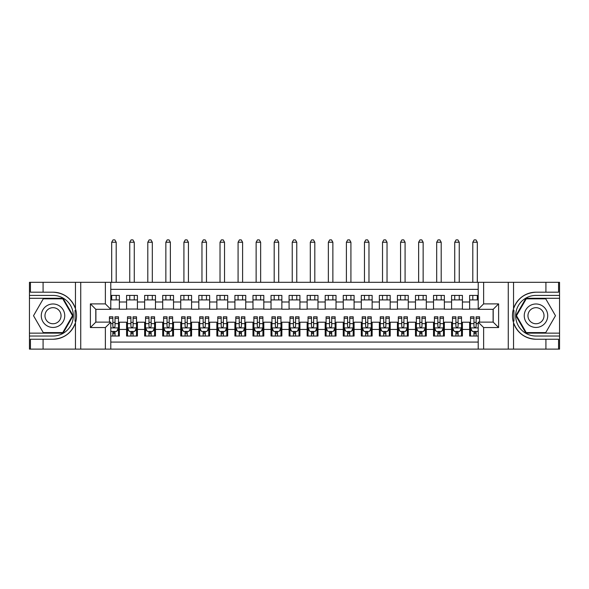 <?xml version="1.0" encoding="UTF-8"?>
<svg xmlns="http://www.w3.org/2000/svg" width="589" height="589" viewBox="0 0 589 589"><rect width="100%" height="100%" fill="white"/><g stroke="black" fill="none" stroke-linecap="round" stroke-linejoin="round"><path stroke-width="0.88" d="M110.791 349.115L478.209 349.115L478.209 322.124L493.199 322.124L493.199 309.306L478.209 309.306L478.209 282.315L110.791 282.315L110.791 309.306L95.801 309.306L95.801 322.124L110.791 322.124L110.791 349.115L43.078 349.115L43.078 339.235L53.01 339.235A23.516 23.516 0 0 0 75.466 322.698C76.842 318.045 76.842 313.392 75.466 308.732A23.516 23.516 0 0 0 53.01 292.196L43.078 292.196L43.078 282.315L29.45 282.315L29.45 333.138L63.075 333.138L73.132 315.711L63.075 298.292L29.45 298.292M478.209 295.406L469.632 295.406L469.632 301.995L462.417 301.995L462.417 309.218L469.632 309.218L469.632 301.995M462.417 301.995L462.417 295.406L451.579 295.406L451.579 301.995L444.356 301.995L444.356 309.218L451.579 309.218L451.579 301.995M444.356 301.995L444.356 295.406L433.526 295.406L433.526 301.995L426.303 301.995L426.303 309.218L433.526 309.218L433.526 301.995M426.303 301.995L426.303 295.406L415.473 295.406L415.473 301.995L408.251 301.995L408.251 309.218L415.473 309.218L415.473 301.995M408.251 301.995L408.251 295.406L397.413 295.406L397.413 301.995L390.19 301.995L390.19 309.218L397.413 309.218L397.413 301.995M390.19 301.995L390.19 295.406L379.36 295.406L379.36 301.995L372.138 301.995L372.138 309.218L379.36 309.218L379.36 301.995M372.138 301.995L372.138 295.406L361.307 295.406L361.307 301.995L354.085 301.995L354.085 309.218L361.307 309.218L361.307 301.995M354.085 301.995L354.085 295.406L343.247 295.406L343.247 301.995L336.024 301.995L336.024 309.218L343.247 309.218L343.247 301.995M336.024 301.995L336.024 295.406L325.194 295.406L325.194 301.995L317.972 301.995L317.972 309.218L325.194 309.218L325.194 301.995M317.972 301.995L317.972 295.406L307.141 295.406L307.141 301.995L299.919 301.995L299.919 309.218L307.141 309.218L307.141 301.995M299.919 301.995L299.919 295.406L289.081 295.406L289.081 301.995L281.859 301.995L281.859 309.218L289.081 309.218L289.081 301.995M281.859 301.995L281.859 295.406L271.028 295.406L271.028 301.995L263.806 301.995L263.806 309.218L271.028 309.218L271.028 301.995M263.806 301.995L263.806 295.406L252.976 295.406L252.976 301.995L245.753 301.995L245.753 309.218L252.976 309.218L252.976 301.995M245.753 301.995L245.753 295.406L234.915 295.406L234.915 301.995L227.693 301.995L227.693 309.218L234.915 309.218L234.915 301.995M227.693 301.995L227.693 295.406L216.862 295.406L216.862 301.995L209.64 301.995L209.64 309.218L216.862 309.218L216.862 301.995M209.64 301.995L209.64 295.406L198.81 295.406L198.81 301.995L191.587 301.995L191.587 309.218L198.81 309.218L198.81 301.995M191.587 301.995L191.587 295.406L180.749 295.406L180.749 301.995L173.527 301.995L173.527 309.218L180.749 309.218L180.749 301.995M173.527 301.995L173.527 295.406L162.697 295.406L162.697 301.995L155.474 301.995L155.474 309.218L162.697 309.218L162.697 301.995M155.474 301.995L155.474 295.406L144.644 295.406L144.644 301.995L137.421 301.995L137.421 309.218L144.644 309.218L144.644 301.995M137.421 301.995L137.421 295.406L126.583 295.406L126.583 309.218L119.368 309.218L119.368 295.406L110.791 295.406M110.791 336.024L119.368 336.024L119.368 322.212L126.583 322.212L126.583 336.024L137.421 336.024L137.421 322.212L144.644 322.212L144.644 329.435L137.421 329.435M144.644 329.435L144.644 336.024L155.474 336.024L155.474 322.212L162.697 322.212L162.697 329.435L155.474 329.435M162.697 329.435L162.697 336.024L173.527 336.024L173.527 322.212L180.749 322.212L180.749 329.435L173.527 329.435M180.749 329.435L180.749 336.024L191.587 336.024L191.587 322.212L198.81 322.212L198.81 329.435L191.587 329.435M198.81 329.435L198.81 336.024L209.64 336.024L209.64 322.212L216.862 322.212L216.862 329.435L209.64 329.435M216.862 329.435L216.862 336.024L227.693 336.024L227.693 322.212L234.915 322.212L234.915 329.435L227.693 329.435M234.915 329.435L234.915 336.024L245.753 336.024L245.753 322.212L252.976 322.212L252.976 329.435L245.753 329.435M252.976 329.435L252.976 336.024L263.806 336.024L263.806 322.212L271.028 322.212L271.028 329.435L263.806 329.435M271.028 329.435L271.028 336.024L281.859 336.024L281.859 322.212L289.081 322.212L289.081 329.435L281.859 329.435M289.081 329.435L289.081 336.024L299.919 336.024L299.919 322.212L307.141 322.212L307.141 329.435L299.919 329.435M307.141 329.435L307.141 336.024L317.972 336.024L317.972 322.212L325.194 322.212L325.194 329.435L317.972 329.435M325.194 329.435L325.194 336.024L336.024 336.024L336.024 322.212L343.247 322.212L343.247 329.435L336.024 329.435M343.247 329.435L343.247 336.024L354.085 336.024L354.085 322.212L361.307 322.212L361.307 329.435L354.085 329.435M361.307 329.435L361.307 336.024L372.138 336.024L372.138 322.212L379.36 322.212L379.36 329.435L372.138 329.435M379.36 329.435L379.36 336.024L390.19 336.024L390.19 322.212L397.413 322.212L397.413 329.435L390.19 329.435M397.413 329.435L397.413 336.024L408.251 336.024L408.251 322.212L415.473 322.212L415.473 329.435L408.251 329.435M415.473 329.435L415.473 336.024L426.303 336.024L426.303 322.212L433.526 322.212L433.526 329.435L426.303 329.435M433.526 329.435L433.526 336.024L444.356 336.024L444.356 322.212L451.579 322.212L451.579 329.435L444.356 329.435M451.579 329.435L451.579 336.024L462.417 336.024L462.417 322.212L469.632 322.212L469.632 329.435L462.417 329.435M478.209 289.354L110.791 289.354M110.791 342.076L478.209 342.076M469.632 329.435L469.632 336.024L478.209 336.024M95.897 309.306L95.897 322.124M493.103 322.124L493.103 309.306M110.791 299.919L119.368 299.919M110.791 309.034L119.368 309.034M112.867 322.397L115.032 322.397M118.463 322.397L119.368 322.397M112.867 331.511L115.032 331.511M118.463 331.511L119.368 331.511M126.583 309.034L137.421 309.034M126.583 299.919L137.421 299.919M126.583 322.397L127.489 322.397M130.92 322.397L133.085 322.397M136.515 322.397L137.421 322.397M126.583 331.511L127.489 331.511M130.92 331.511L133.085 331.511M136.515 331.511L137.421 331.511M144.644 322.397L145.542 322.397M148.973 322.397L151.145 322.397M154.576 322.397L155.474 322.397M144.644 331.511L145.542 331.511M148.973 331.511L151.145 331.511M154.576 331.511L155.474 331.511M144.644 299.919L155.474 299.919M144.644 309.034L155.474 309.034M162.697 322.397L163.602 322.397M167.033 322.397L169.198 322.397M172.629 322.397L173.527 322.397M162.697 331.511L163.602 331.511M167.033 331.511L169.198 331.511M172.629 331.511L173.527 331.511M162.697 299.919L173.527 299.919M162.697 309.034L173.527 309.034M180.749 322.397L181.655 322.397M185.086 322.397L187.25 322.397M190.681 322.397L191.587 322.397M180.749 331.511L181.655 331.511M185.086 331.511L187.25 331.511M190.681 331.511L191.587 331.511M180.749 299.919L191.587 299.919M180.749 309.034L191.587 309.034M198.81 322.397L199.708 322.397M203.139 322.397L205.311 322.397M208.734 322.397L209.64 322.397M198.81 331.511L199.708 331.511M203.139 331.511L205.311 331.511M208.734 331.511L209.64 331.511M198.81 299.919L209.64 299.919M198.81 309.034L209.64 309.034M216.862 322.397L217.768 322.397M221.199 322.397L223.364 322.397M226.794 322.397L227.693 322.397M216.862 331.511L217.768 331.511M221.199 331.511L223.364 331.511M226.794 331.511L227.693 331.511M216.862 299.919L227.693 299.919M216.862 309.034L227.693 309.034M234.915 322.397L235.821 322.397M239.252 322.397L241.416 322.397M244.847 322.397L245.753 322.397M234.915 331.511L235.821 331.511M239.252 331.511L241.416 331.511M244.847 331.511L245.753 331.511M234.915 299.919L245.753 299.919M234.915 309.034L245.753 309.034M252.976 322.397L253.874 322.397M257.305 322.397L259.477 322.397M262.9 322.397L263.806 322.397M252.976 331.511L253.874 331.511M257.305 331.511L259.477 331.511M262.9 331.511L263.806 331.511M252.976 299.919L263.806 299.919M252.976 309.034L263.806 309.034M271.028 322.397L271.934 322.397M275.365 322.397L277.529 322.397M280.96 322.397L281.859 322.397M271.028 331.511L271.934 331.511M275.365 331.511L277.529 331.511M280.96 331.511L281.859 331.511M271.028 299.919L281.859 299.919M271.028 309.034L281.859 309.034M289.081 322.397L289.987 322.397M293.418 322.397L295.582 322.397M299.013 322.397L299.919 322.397M289.081 331.511L289.987 331.511M293.418 331.511L295.582 331.511M299.013 331.511L299.919 331.511M289.081 299.919L299.919 299.919M289.081 309.034L299.919 309.034M307.141 322.397L308.04 322.397M311.471 322.397L313.635 322.397M317.066 322.397L317.972 322.397M307.141 331.511L308.04 331.511M311.471 331.511L313.635 331.511M317.066 331.511L317.972 331.511M307.141 299.919L317.972 299.919M307.141 309.034L317.972 309.034M325.194 322.397L326.1 322.397M329.523 322.397L331.695 322.397M335.126 322.397L336.024 322.397M325.194 331.511L326.1 331.511M329.523 331.511L331.695 331.511M335.126 331.511L336.024 331.511M325.194 299.919L336.024 299.919M325.194 309.034L336.024 309.034M343.247 322.397L344.153 322.397M347.584 322.397L349.748 322.397M353.179 322.397L354.085 322.397M343.247 331.511L344.153 331.511M347.584 331.511L349.748 331.511M353.179 331.511L354.085 331.511M343.247 299.919L354.085 299.919M343.247 309.034L354.085 309.034M361.307 322.397L362.206 322.397M365.636 322.397L367.801 322.397M371.232 322.397L372.138 322.397M361.307 331.511L362.206 331.511M365.636 331.511L367.801 331.511M371.232 331.511L372.138 331.511M361.307 299.919L372.138 299.919M361.307 309.034L372.138 309.034M379.36 322.397L380.266 322.397M383.689 322.397L385.861 322.397M389.292 322.397L390.19 322.397M379.36 331.511L380.266 331.511M383.689 331.511L385.861 331.511M389.292 331.511L390.19 331.511M379.36 299.919L390.19 299.919M379.36 309.034L390.19 309.034M397.413 322.397L398.319 322.397M401.75 322.397L403.914 322.397M407.345 322.397L408.251 322.397M397.413 331.511L398.319 331.511M401.75 331.511L403.914 331.511M407.345 331.511L408.251 331.511M397.413 299.919L408.251 299.919M397.413 309.034L408.251 309.034M415.473 322.397L416.371 322.397M419.802 322.397L421.967 322.397M425.398 322.397L426.303 322.397M415.473 331.511L416.371 331.511M419.802 331.511L421.967 331.511M425.398 331.511L426.303 331.511M415.473 299.919L426.303 299.919M415.473 309.034L426.303 309.034M433.526 322.397L434.424 322.397M437.855 322.397L440.027 322.397M443.458 322.397L444.356 322.397M433.526 331.511L434.424 331.511M437.855 331.511L440.027 331.511M443.458 331.511L444.356 331.511M433.526 299.919L444.356 299.919M433.526 309.034L444.356 309.034M451.579 322.397L452.485 322.397M455.915 322.397L458.08 322.397M461.511 322.397L462.417 322.397M451.579 331.511L452.485 331.511M455.915 331.511L458.08 331.511M461.511 331.511L462.417 331.511M451.579 299.919L462.417 299.919M451.579 309.034L462.417 309.034M469.632 322.397L470.537 322.397M473.968 322.397L476.133 322.397M469.632 331.511L470.537 331.511M473.968 331.511L476.133 331.511M469.632 299.919L478.209 299.919M469.632 309.034L478.209 309.034M112.867 333.683L115.032 333.683M110.791 330.517L111.24 331.423L116.659 331.423L118.463 327.815L118.463 316.801L115.032 316.801L115.032 318.266L118.463 318.266M118.463 327.815L118.463 336.024M109.436 322.124L109.436 316.801L112.867 316.801L112.867 326.461C113.589 327.852 114.31 327.852 115.032 326.461L115.032 318.266M115.032 331.423L115.032 336.024M112.867 336.024L112.867 331.423M116.202 299.919L116.202 295.406M116.202 282.315L116.202 242.234L111.689 242.234L111.689 282.315M111.689 299.919L111.689 295.406M111.689 242.234L113.044 239.885L114.848 239.885L116.202 242.234M58.878 305.551A11.736 11.736 0 0 0 42.85 309.843A11.736 11.736 0 0 0 47.142 325.879A11.736 11.736 0 0 0 63.178 321.579A11.736 11.736 0 0 0 58.878 305.551M57.03 308.754A8.032 8.032 0 0 0 46.052 311.699A8.032 8.032 0 0 0 48.997 322.676A8.032 8.032 0 0 0 59.968 319.731A8.032 8.032 0 0 0 57.03 308.754M62.758 332.594L43.262 332.594L33.521 315.711L43.262 298.837L62.758 298.837L72.506 315.711L62.758 332.594M541.858 305.551A11.736 11.736 0 0 0 525.822 309.843A11.736 11.736 0 0 0 530.122 325.879A11.736 11.736 0 0 0 546.15 321.579A11.736 11.736 0 0 0 541.858 305.551M540.003 308.754A8.032 8.032 0 0 0 529.032 311.699A8.032 8.032 0 0 0 531.97 322.676A8.032 8.032 0 0 0 542.948 319.731A8.032 8.032 0 0 0 540.003 308.754M545.738 332.594L526.242 332.594L516.494 315.711L526.242 298.837L545.738 298.837L555.479 315.711L545.738 332.594M75.083 321.138L75.893 321.138A23.516 23.516 0 0 0 75.9 310.3L75.083 310.3L75.083 321.277L75.863 321.277M43.078 282.315L75.466 282.315L75.466 308.732C71.549 298.373 64.061 292.866 53.01 292.196M53.01 339.235C64.061 338.565 71.549 333.05 75.466 322.698L75.466 349.115M105.372 349.115L105.372 327.543L90.389 327.543L90.389 303.887L105.372 303.887L105.372 282.315L80.73 282.315L80.73 349.115M43.078 349.115L29.45 349.115L29.45 333.138M29.45 336.024L53.01 336.024A20.313 20.313 0 0 0 73.323 315.711A20.313 20.313 0 0 0 53.01 295.406L29.45 295.406M75.466 282.315L80.73 282.315M105.372 282.315L110.791 282.315M43.078 339.235L30.444 339.235L30.444 349.115M43.078 292.196L30.444 292.196L30.444 282.315M105.372 327.543L110.791 322.124M90.389 327.543L95.801 322.124M90.389 303.887L95.801 309.306M105.372 303.887L110.791 309.306M75.083 310.3L75.863 310.167M76.445 317.736L76.511 314.887M76.283 312.317L76.158 311.552M513.917 310.293L513.107 310.293A23.516 23.516 0 0 0 513.1 321.13L513.917 321.13L513.917 310.153L513.137 310.153M478.209 282.315L545.922 282.315L545.922 292.196L535.99 292.196A23.516 23.516 0 0 0 513.534 308.732C512.158 313.385 512.158 318.038 513.534 322.698A23.516 23.516 0 0 0 535.99 339.235L545.922 339.235L545.922 349.115L559.55 349.115L559.55 298.292L525.925 298.292L515.868 315.711L525.925 333.138L559.55 333.138M545.922 349.115L513.534 349.115L513.534 322.698C517.451 333.05 524.939 338.565 535.99 339.235M535.99 292.196C524.939 292.866 517.451 298.373 513.534 308.732L513.534 282.315M483.628 282.315L483.628 303.887L498.611 303.887L498.611 327.543L483.628 327.543L483.628 349.115L508.27 349.115L508.27 282.315M545.922 282.315L559.55 282.315L559.55 298.292M559.55 295.406L535.99 295.406A20.313 20.313 0 0 0 515.677 315.711A20.313 20.313 0 0 0 535.99 336.024L559.55 336.024M513.534 349.115L508.27 349.115M483.628 349.115L478.209 349.115M545.922 292.196L558.556 292.196L558.556 282.315M545.922 339.235L558.556 339.235L558.556 349.115M483.628 303.887L478.209 309.306M498.611 303.887L493.199 309.306M498.611 327.543L493.199 322.124M483.628 327.543L478.209 322.124M513.917 321.13L513.137 321.263M512.555 313.694L512.489 316.543M512.717 319.113L512.842 319.879M130.92 333.683L133.085 333.683M127.489 318.266L130.92 318.266L130.92 316.801L127.489 316.801L127.489 327.815L129.293 331.423L134.712 331.423L136.515 327.815L136.515 316.801L133.085 316.801L133.085 318.266L136.515 318.266M136.515 327.815L136.515 336.024M127.489 327.815L127.489 336.024M133.085 331.423L133.085 336.024M130.92 336.024L130.92 331.423M130.92 318.266L130.92 326.461C131.642 327.852 132.363 327.852 133.085 326.461L133.085 318.266M134.263 299.919L134.263 295.406M134.263 282.315L134.263 242.234L129.749 242.234L129.749 282.315M129.749 299.919L129.749 295.406M129.749 242.234L131.104 239.885L132.908 239.885L134.263 242.234M148.973 333.683L151.145 333.683M145.542 318.266L148.973 318.266L148.973 316.801L145.542 316.801L145.542 327.815L147.353 331.423L152.765 331.423L154.576 327.815L154.576 316.801L151.145 316.801L151.145 318.266L154.576 318.266M154.576 327.815L154.576 336.024M145.542 327.815L145.542 336.024M151.145 331.423L151.145 336.024M148.973 336.024L148.973 331.423M148.973 318.266L148.973 326.461C149.694 327.852 150.416 327.852 151.145 326.461L151.145 318.266M152.315 299.919L152.315 295.406M152.315 282.315L152.315 242.234L147.802 242.234L147.802 282.315M147.802 299.919L147.802 295.406M147.802 242.234L149.157 239.885L150.961 239.885L152.315 242.234M167.033 333.683L169.198 333.683M163.602 318.266L167.033 318.266L167.033 316.801L163.602 316.801L163.602 327.815L165.406 331.423L170.825 331.423L172.629 327.815L172.629 316.801L169.198 316.801L169.198 318.266L172.629 318.266M172.629 327.815L172.629 336.024M163.602 327.815L163.602 336.024M169.198 331.423L169.198 336.024M167.033 336.024L167.033 331.423M167.033 318.266L167.033 326.461C167.755 327.852 168.476 327.852 169.198 326.461L169.198 318.266M170.368 299.919L170.368 295.406M170.368 282.315L170.368 242.234L165.855 242.234L165.855 282.315M165.855 299.919L165.855 295.406M165.855 242.234L167.21 239.885L169.014 239.885L170.368 242.234M185.086 333.683L187.25 333.683M181.655 318.266L185.086 318.266L185.086 316.801L181.655 316.801L181.655 327.815L183.459 331.423L188.878 331.423L190.681 327.815L190.681 316.801L187.25 316.801L187.25 318.266L190.681 318.266M190.681 327.815L190.681 336.024M181.655 327.815L181.655 336.024M187.25 331.423L187.25 336.024M185.086 336.024L185.086 331.423M185.086 318.266L185.086 326.461C185.807 327.852 186.529 327.852 187.25 326.461L187.25 318.266M188.428 299.919L188.428 295.406M188.428 282.315L188.428 242.234L183.915 242.234L183.915 282.315M183.915 299.919L183.915 295.406M183.915 242.234L185.263 239.885L187.074 239.885L188.428 242.234M203.139 333.683L205.311 333.683M199.708 318.266L203.139 318.266L203.139 316.801L199.708 316.801L199.708 327.815L201.519 331.423L206.93 331.423L208.734 327.815L208.734 316.801L205.311 316.801L205.311 318.266L208.734 318.266M208.734 327.815L208.734 336.024M199.708 327.815L199.708 336.024M205.311 331.423L205.311 336.024M203.139 336.024L203.139 331.423M203.139 318.266L203.139 326.461C203.86 327.852 204.582 327.852 205.311 326.461L205.311 318.266M206.481 299.919L206.481 295.406M206.481 282.315L206.481 242.234L201.968 242.234L201.968 282.315M201.968 299.919L201.968 295.406M201.968 242.234L203.323 239.885L205.127 239.885L206.481 242.234M221.199 333.683L223.364 333.683M217.768 318.266L221.199 318.266L221.199 316.801L217.768 316.801L217.768 327.815L219.572 331.423L224.991 331.423L226.794 327.815L226.794 316.801L223.364 316.801L223.364 318.266L226.794 318.266M226.794 327.815L226.794 336.024M217.768 327.815L217.768 336.024M223.364 331.423L223.364 336.024M221.199 336.024L221.199 331.423M221.199 318.266L221.199 326.461C221.92 327.852 222.642 327.852 223.364 326.461L223.364 318.266M224.534 299.919L224.534 295.406M224.534 282.315L224.534 242.234L220.021 242.234L220.021 282.315M220.021 299.919L220.021 295.406M220.021 242.234L221.376 239.885L223.179 239.885L224.534 242.234M239.252 333.683L241.416 333.683M235.821 318.266L239.252 318.266L239.252 316.801L235.821 316.801L235.821 327.815L237.625 331.423L243.043 331.423L244.847 327.815L244.847 316.801L241.416 316.801L241.416 318.266L244.847 318.266M244.847 327.815L244.847 336.024M235.821 327.815L235.821 336.024M241.416 331.423L241.416 336.024M239.252 336.024L239.252 331.423M239.252 318.266L239.252 326.461C239.973 327.852 240.695 327.852 241.416 326.461L241.416 318.266M242.594 299.919L242.594 295.406M242.594 282.315L242.594 242.234L238.081 242.234L238.081 282.315M238.081 299.919L238.081 295.406M238.081 242.234L239.428 239.885L241.24 239.885L242.594 242.234M257.305 333.683L259.477 333.683M253.874 318.266L257.305 318.266L257.305 316.801L253.874 316.801L253.874 327.815L255.685 331.423L261.096 331.423L262.9 327.815L262.9 316.801L259.477 316.801L259.477 318.266L262.9 318.266M262.9 327.815L262.9 336.024M253.874 327.815L253.874 336.024M259.477 331.423L259.477 336.024M257.305 336.024L257.305 331.423M257.305 318.266L257.305 326.461C258.026 327.852 258.748 327.852 259.477 326.461L259.477 318.266M260.647 299.919L260.647 295.406M260.647 282.315L260.647 242.234L256.134 242.234L256.134 282.315M256.134 299.919L256.134 295.406M256.134 242.234L257.489 239.885L259.293 239.885L260.647 242.234M275.365 333.683L277.529 333.683M271.934 318.266L275.365 318.266L275.365 316.801L271.934 316.801L271.934 327.815L273.738 331.423L279.157 331.423L280.96 327.815L280.96 316.801L277.529 316.801L277.529 318.266L280.96 318.266M280.96 327.815L280.96 336.024M271.934 327.815L271.934 336.024M277.529 331.423L277.529 336.024M275.365 336.024L275.365 331.423M275.365 318.266L275.365 326.461C276.086 327.852 276.808 327.852 277.529 326.461L277.529 318.266M278.7 299.919L278.7 295.406M278.7 282.315L278.7 242.234L274.187 242.234L274.187 282.315M274.187 299.919L274.187 295.406M274.187 242.234L275.542 239.885L277.345 239.885L278.7 242.234M293.418 333.683L295.582 333.683M289.987 318.266L293.418 318.266L293.418 316.801L289.987 316.801L289.987 327.815L291.791 331.423L297.209 331.423L299.013 327.815L299.013 316.801L295.582 316.801L295.582 318.266L299.013 318.266M299.013 327.815L299.013 336.024M289.987 327.815L289.987 336.024M295.582 331.423L295.582 336.024M293.418 336.024L293.418 331.423M293.418 318.266L293.418 326.461C294.139 327.852 294.861 327.852 295.582 326.461L295.582 318.266M296.76 299.919L296.76 295.406M296.76 282.315L296.76 242.234L292.24 242.234L292.24 282.315M292.24 299.919L292.24 295.406M292.24 242.234L293.594 239.885L295.406 239.885L296.76 242.234M311.471 333.683L313.635 333.683M308.04 318.266L311.471 318.266L311.471 316.801L308.04 316.801L308.04 327.815L309.843 331.423L315.262 331.423L317.066 327.815L317.066 316.801L313.635 316.801L313.635 318.266L317.066 318.266M317.066 327.815L317.066 336.024M308.04 327.815L308.04 336.024M313.635 331.423L313.635 336.024M311.471 336.024L311.471 331.423M311.471 318.266L311.471 326.461C312.192 327.852 312.914 327.852 313.635 326.461L313.635 318.266M314.813 299.919L314.813 295.406M314.813 282.315L314.813 242.234L310.3 242.234L310.3 282.315M310.3 299.919L310.3 295.406M310.3 242.234L311.655 239.885L313.458 239.885L314.813 242.234M329.523 333.683L331.695 333.683M326.1 318.266L329.523 318.266L329.523 316.801L326.1 316.801L326.1 327.815L327.904 331.423L333.315 331.423L335.126 327.815L335.126 316.801L331.695 316.801L331.695 318.266L335.126 318.266M335.126 327.815L335.126 336.024M326.1 327.815L326.1 336.024M331.695 331.423L331.695 336.024M329.523 336.024L329.523 331.423M329.523 318.266L329.523 326.461C330.245 327.852 330.974 327.852 331.695 326.461L331.695 318.266M332.866 299.919L332.866 295.406M332.866 282.315L332.866 242.234L328.353 242.234L328.353 282.315M328.353 299.919L328.353 295.406M328.353 242.234L329.707 239.885L331.511 239.885L332.866 242.234M347.584 333.683L349.748 333.683M344.153 318.266L347.584 318.266L347.584 316.801L344.153 316.801L344.153 327.815L345.957 331.423L351.375 331.423L353.179 327.815L353.179 316.801L349.748 316.801L349.748 318.266L353.179 318.266M353.179 327.815L353.179 336.024M344.153 327.815L344.153 336.024M349.748 331.423L349.748 336.024M347.584 336.024L347.584 331.423M347.584 318.266L347.584 326.461C348.305 327.852 349.027 327.852 349.748 326.461L349.748 318.266M350.919 299.919L350.919 295.406M350.919 282.315L350.919 242.234L346.406 242.234L346.406 282.315M346.406 299.919L346.406 295.406M346.406 242.234L347.76 239.885L349.572 239.885L350.919 242.234M365.636 333.683L367.801 333.683M362.206 318.266L365.636 318.266L365.636 316.801L362.206 316.801L362.206 327.815L364.009 331.423L369.428 331.423L371.232 327.815L371.232 316.801L367.801 316.801L367.801 318.266L371.232 318.266M371.232 327.815L371.232 336.024M362.206 327.815L362.206 336.024M367.801 331.423L367.801 336.024M365.636 336.024L365.636 331.423M365.636 318.266L365.636 326.461C366.358 327.852 367.08 327.852 367.801 326.461L367.801 318.266M368.979 299.919L368.979 295.406M368.979 282.315L368.979 242.234L364.466 242.234L364.466 282.315M364.466 299.919L364.466 295.406M364.466 242.234L365.821 239.885L367.624 239.885L368.979 242.234M383.689 333.683L385.861 333.683M380.266 318.266L383.689 318.266L383.689 316.801L380.266 316.801L380.266 327.815L382.07 331.423L387.481 331.423L389.292 327.815L389.292 316.801L385.861 316.801L385.861 318.266L389.292 318.266M389.292 327.815L389.292 336.024M380.266 327.815L380.266 336.024M385.861 331.423L385.861 336.024M383.689 336.024L383.689 331.423M383.689 318.266L383.689 326.461C384.411 327.852 385.132 327.852 385.861 326.461L385.861 318.266M387.032 299.919L387.032 295.406M387.032 282.315L387.032 242.234L382.519 242.234L382.519 282.315M382.519 299.919L382.519 295.406M382.519 242.234L383.873 239.885L385.677 239.885L387.032 242.234M401.75 333.683L403.914 333.683M398.319 318.266L401.75 318.266L401.75 316.801L398.319 316.801L398.319 327.815L400.122 331.423L405.541 331.423L407.345 327.815L407.345 316.801L403.914 316.801L403.914 318.266L407.345 318.266M407.345 327.815L407.345 336.024M398.319 327.815L398.319 336.024M403.914 331.423L403.914 336.024M401.75 336.024L401.75 331.423M401.75 318.266L401.75 326.461C402.471 327.852 403.193 327.852 403.914 326.461L403.914 318.266M405.085 299.919L405.085 295.406M405.085 282.315L405.085 242.234L400.572 242.234L400.572 282.315M400.572 299.919L400.572 295.406M400.572 242.234L401.926 239.885L403.737 239.885L405.085 242.234M419.802 333.683L421.967 333.683M416.371 318.266L419.802 318.266L419.802 316.801L416.371 316.801L416.371 327.815L418.175 331.423L423.594 331.423L425.398 327.815L425.398 316.801L421.967 316.801L421.967 318.266L425.398 318.266M425.398 327.815L425.398 336.024M416.371 327.815L416.371 336.024M421.967 331.423L421.967 336.024M419.802 336.024L419.802 331.423M419.802 318.266L419.802 326.461C420.524 327.852 421.245 327.852 421.967 326.461L421.967 318.266M423.145 299.919L423.145 295.406M423.145 282.315L423.145 242.234L418.632 242.234L418.632 282.315M418.632 299.919L418.632 295.406M418.632 242.234L419.986 239.885L421.79 239.885L423.145 242.234M437.855 333.683L440.027 333.683M434.424 318.266L437.855 318.266L437.855 316.801L434.424 316.801L434.424 327.815L436.235 331.423L441.647 331.423L443.458 327.815L443.458 316.801L440.027 316.801L440.027 318.266L443.458 318.266M443.458 327.815L443.458 336.024M434.424 327.815L434.424 336.024M440.027 331.423L440.027 336.024M437.855 336.024L437.855 331.423M437.855 318.266L437.855 326.461C438.577 327.852 439.298 327.852 440.027 326.461L440.027 318.266M441.198 299.919L441.198 295.406M441.198 282.315L441.198 242.234L436.685 242.234L436.685 282.315M436.685 299.919L436.685 295.406M436.685 242.234L438.039 239.885L439.843 239.885L441.198 242.234M455.915 333.683L458.08 333.683M452.485 318.266L455.915 318.266L455.915 316.801L452.485 316.801L452.485 327.815L454.288 331.423L459.707 331.423L461.511 327.815L461.511 316.801L458.08 316.801L458.08 318.266L461.511 318.266M461.511 327.815L461.511 336.024M452.485 327.815L452.485 336.024M458.08 331.423L458.08 336.024M455.915 336.024L455.915 331.423M455.915 318.266L455.915 326.461C456.637 327.852 457.358 327.852 458.08 326.461L458.08 318.266M459.251 299.919L459.251 295.406M459.251 282.315L459.251 242.234L454.737 242.234L454.737 282.315M454.737 299.919L454.737 295.406M454.737 242.234L456.092 239.885L457.896 239.885L459.251 242.234M473.968 333.683L476.133 333.683M479.564 318.266L479.564 316.801L476.133 316.801L476.133 318.266L479.564 318.266L479.564 322.124M471.848 330.429L470.537 330.429L470.537 316.801L473.968 316.801L473.968 326.461C474.69 327.852 475.411 327.852 476.133 326.461L476.133 318.266M470.537 330.429L470.537 336.024M470.537 327.815L472.341 331.423L477.76 331.423L478.209 330.517M476.133 331.423L476.133 336.024M473.968 336.024L473.968 331.423M477.311 299.919L477.311 295.406M477.311 282.315L477.311 242.234L472.798 242.234L472.798 282.315M472.798 299.919L472.798 295.406M472.798 242.234L474.152 239.885L475.956 239.885L477.311 242.234M126.583 329.435L119.368 329.435M126.583 301.995L119.368 301.995M110.791 327.904L118.418 327.904M118.463 330.429L117.152 330.429M109.436 318.266L112.867 318.266M115.032 323.626L118.463 323.626M110.791 323.626L112.867 323.626M112.867 332.527L115.032 332.527M127.533 327.904L136.471 327.904M136.515 330.429L135.205 330.429M128.8 330.429L127.489 330.429M133.085 323.626L136.515 323.626M127.489 323.626L130.92 323.626M130.92 332.527L133.085 332.527M145.593 327.904L154.524 327.904M154.576 330.429L153.265 330.429M146.852 330.429L145.542 330.429M151.145 323.626L154.576 323.626M145.542 323.626L148.973 323.626M148.973 332.527L151.145 332.527M163.646 327.904L172.584 327.904M172.629 330.429L171.318 330.429M164.905 330.429L163.602 330.429M169.198 323.626L172.629 323.626M163.602 323.626L167.033 323.626M167.033 332.527L169.198 332.527M181.699 327.904L190.637 327.904M190.681 330.429L189.371 330.429M182.965 330.429L181.655 330.429M187.25 323.626L190.681 323.626M181.655 323.626L185.086 323.626M185.086 332.527L187.25 332.527M199.752 327.904L208.69 327.904M208.734 330.429L207.431 330.429M201.018 330.429L199.708 330.429M205.311 323.626L208.734 323.626M199.708 323.626L203.139 323.626M203.139 332.527L205.311 332.527M217.812 327.904L226.75 327.904M226.794 330.429L225.484 330.429M219.071 330.429L217.768 330.429M223.364 323.626L226.794 323.626M217.768 323.626L221.199 323.626M221.199 332.527L223.364 332.527M235.865 327.904L244.803 327.904M244.847 330.429L243.537 330.429M237.131 330.429L235.821 330.429M241.416 323.626L244.847 323.626M235.821 323.626L239.252 323.626M239.252 332.527L241.416 332.527M253.918 327.904L262.856 327.904M262.9 330.429L261.597 330.429M255.184 330.429L253.874 330.429M259.477 323.626L262.9 323.626M253.874 323.626L257.305 323.626M257.305 332.527L259.477 332.527M271.978 327.904L280.916 327.904M280.96 330.429L279.65 330.429M273.237 330.429L271.934 330.429M277.529 323.626L280.96 323.626M271.934 323.626L275.365 323.626M275.365 332.527L277.529 332.527M290.031 327.904L298.969 327.904M299.013 330.429L297.703 330.429M291.297 330.429L289.987 330.429M295.582 323.626L299.013 323.626M289.987 323.626L293.418 323.626M293.418 332.527L295.582 332.527M308.084 327.904L317.022 327.904M317.066 330.429L315.763 330.429M309.35 330.429L308.04 330.429M313.635 323.626L317.066 323.626M308.04 323.626L311.471 323.626M311.471 332.527L313.635 332.527M326.144 327.904L335.082 327.904M335.126 330.429L333.816 330.429M327.403 330.429L326.1 330.429M331.695 323.626L335.126 323.626M326.1 323.626L329.523 323.626M329.523 332.527L331.695 332.527M344.197 327.904L353.135 327.904M353.179 330.429L351.869 330.429M345.463 330.429L344.153 330.429M349.748 323.626L353.179 323.626M344.153 323.626L347.584 323.626M347.584 332.527L349.748 332.527M362.25 327.904L371.188 327.904M371.232 330.429L369.929 330.429M363.516 330.429L362.206 330.429M367.801 323.626L371.232 323.626M362.206 323.626L365.636 323.626M365.636 332.527L367.801 332.527M380.31 327.904L389.248 327.904M389.292 330.429L387.982 330.429M381.569 330.429L380.266 330.429M385.861 323.626L389.292 323.626M380.266 323.626L383.689 323.626M383.689 332.527L385.861 332.527M398.363 327.904L407.301 327.904M407.345 330.429L406.035 330.429M399.629 330.429L398.319 330.429M403.914 323.626L407.345 323.626M398.319 323.626L401.75 323.626M401.75 332.527L403.914 332.527M416.416 327.904L425.354 327.904M425.398 330.429L424.095 330.429M417.682 330.429L416.371 330.429M421.967 323.626L425.398 323.626M416.371 323.626L419.802 323.626M419.802 332.527L421.967 332.527M434.476 327.904L443.407 327.904M443.458 330.429L442.148 330.429M435.735 330.429L434.424 330.429M440.027 323.626L443.458 323.626M434.424 323.626L437.855 323.626M437.855 332.527L440.027 332.527M452.529 327.904L461.467 327.904M461.511 330.429L460.2 330.429M453.795 330.429L452.485 330.429M458.08 323.626L461.511 323.626M452.485 323.626L455.915 323.626M455.915 332.527L458.08 332.527M470.582 327.904L478.209 327.904M470.537 318.266L473.968 318.266M476.133 323.626L478.209 323.626M470.537 323.626L473.968 323.626M473.968 332.527L476.133 332.527"/></g></svg>
